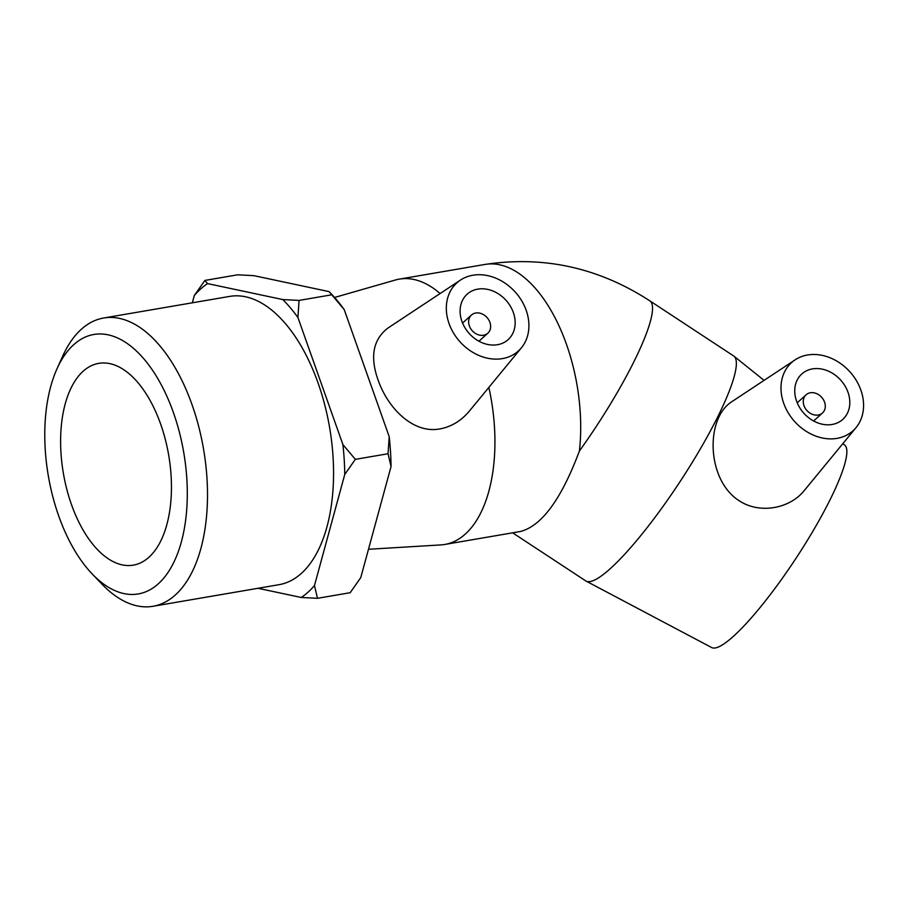 <?xml version="1.0" encoding="UTF-8"?>
<svg xmlns="http://www.w3.org/2000/svg" width="909" height="909" viewBox="0 0 909 909"><rect width="100%" height="100%" fill="white"/><g stroke="black" fill="none" stroke-linecap="round" stroke-linejoin="round"><path stroke-width="1.36" d="M73.697 344.704A131.612 68.698 80.3 0 1 186.538 474.748A131.612 68.698 80.3 0 1 92.184 573.943A131.612 68.698 80.3 0 1 57.006 368.77A131.612 68.698 80.3 0 1 73.697 344.704M92.184 573.943L101.831 584.021A146.235 76.333 -99.7 0 0 153.042 606.28A146.235 76.333 -99.7 0 0 203.571 449.251A146.235 76.333 -99.7 0 0 103.615 318.014A146.235 76.333 -99.7 0 0 81.287 329.319A146.235 76.333 -99.7 0 0 62.744 356.055L57.006 368.77M83.105 371.27A102.365 53.438 80.3 0 1 98.74 363.361A102.365 53.438 80.3 0 1 168.699 455.227A102.365 53.438 80.3 0 1 133.328 565.148A102.365 53.438 80.3 0 1 66.777 489.178A102.365 53.438 80.3 0 1 83.105 371.27M103.615 318.014L229.682 296.402A146.235 76.333 80.3 0 1 329.626 427.639A146.235 76.333 80.3 0 1 279.108 584.669L153.042 606.28M297.913 317.502L299.061 300.413L331.774 294.8L344.204 309.571L389.2 436.65L388.052 453.75L391.052 466.51L360.759 577.613L350.181 592.702L317.468 598.315L314.469 585.555L344.761 474.441L355.339 459.352L342.909 444.592L297.913 317.502A166.904 87.128 80.3 0 0 282.835 299.572L207.547 283.597L204.9 280.427L194.31 295.516L192.322 302.811M355.339 459.352L388.052 453.75M257.963 588.293L301.243 597.474L317.468 598.315M344.204 309.571A166.904 87.128 -99.7 0 0 330.933 293.493L329.126 291.63L253.838 275.654L237.613 274.813L204.9 280.427M299.061 300.413L282.835 299.572M329.126 291.63L331.774 294.8M194.31 295.516A166.904 87.128 80.3 0 1 207.547 283.597M314.469 585.555A166.904 87.128 80.3 0 1 301.243 597.474M342.909 444.592A166.904 87.128 80.3 0 1 344.761 474.441M391.052 466.51A166.904 87.128 -99.7 0 0 389.2 436.65M489.917 322.365A12.237 9.908 -132 0 1 487.815 333.217A12.237 9.908 -132 0 1 472.271 330.762A12.237 9.908 -132 0 1 471.441 315.037A12.237 9.908 -132 0 1 489.917 322.365M824.565 402.13A12.237 9.908 -132 0 1 822.475 412.981A12.237 9.908 -132 0 1 806.919 410.527A12.237 9.908 -132 0 1 806.09 394.801A12.237 9.908 -132 0 1 824.565 402.13M797.136 380.155A30.588 24.782 -132 0 1 801.806 373.963A30.588 24.782 -132 0 1 840.689 380.098A30.588 24.782 -132 0 1 842.757 419.413A30.588 24.782 -132 0 1 807.283 416.606A30.588 24.782 -132 0 1 797.136 380.155M859.994 421.481A45.882 37.167 -132 0 1 856.108 427.514A45.882 37.167 -132 0 1 794.671 421.56A45.882 37.167 -132 0 1 795.125 359.839A45.882 37.167 -132 0 1 840.984 363.816A45.882 37.167 -132 0 1 859.994 421.481M512.642 532.822L585.76 580.896A134.6 24.248 -56.7 0 0 586.123 581.112A134.6 24.248 -56.7 0 0 643.89 531.731A134.6 24.248 -56.7 0 0 718.349 415.583A134.6 24.248 -56.7 0 0 733.995 356.203A134.6 24.248 -56.7 0 0 733.654 355.964L649.833 300.845A134.6 24.248 -56.7 0 1 634.527 360.475A134.6 24.248 -56.7 0 1 579.408 451.023C561.398 499.098 541.753 525.925 520.459 531.481L444.808 544.457A134.6 70.266 80.3 0 1 440.808 544.911L368.486 549.275M804.215 490.599C790.046 508.438 759.572 514.755 738.46 500.291C712.44 483.031 707.225 440.286 719.303 416.288C722.314 410.175 726.268 405.459 731.143 402.142L795.125 359.839M586.123 581.112L711.645 647.538A121.136 21.827 -56.7 0 0 763.651 603.099A121.136 21.827 -56.7 0 0 830.656 498.564A121.136 21.827 -56.7 0 0 844.734 445.126L842.859 443.626M513.346 312.514A30.588 24.782 -132 0 1 508.108 339.648A30.588 24.782 -132 0 1 469.214 333.512A30.588 24.782 -132 0 1 467.146 294.198A30.588 24.782 -132 0 1 513.346 312.514M449.046 323.536A45.882 37.167 -132 0 1 460.465 280.074A45.882 37.167 -132 0 1 515.233 292.039A45.882 37.167 -132 0 1 521.448 347.749A45.882 37.167 -132 0 1 500.439 358.885A45.882 37.167 -132 0 1 449.046 323.536M521.448 347.749L469.498 410.936C461.113 420.935 451.08 426.969 439.411 429.014C412.402 433.695 387.552 407.425 378.076 380.007C369.781 356.646 373.122 339.296 388.109 327.933L460.465 280.074M488.849 387.393A134.6 70.266 80.3 0 1 444.808 544.457M334.58 297.459L395.392 280.017A134.6 70.266 80.3 0 1 399.324 279.12A134.6 70.266 80.3 0 1 440.115 293.539M399.324 279.12L485.065 264.428A134.6 70.266 80.3 0 1 566.443 344.25A134.6 70.266 80.3 0 1 579.408 451.023M485.065 264.428C543.912 255.588 598.826 267.735 649.833 300.845M806.09 394.801L797.216 402.801M822.475 412.981L813.6 420.981M856.108 427.514L804.226 490.61M764.083 380.371L733.995 356.203M471.441 315.037L462.567 323.036M487.815 333.217L478.941 341.216"/></g></svg>
